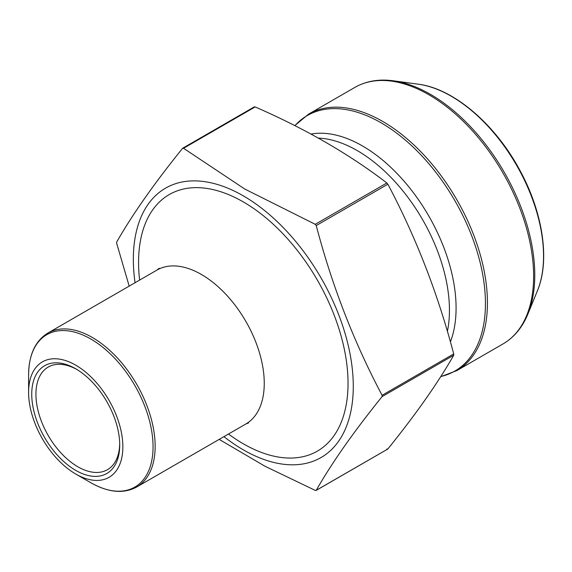 <?xml version="1.0" encoding="UTF-8"?>
<svg xmlns="http://www.w3.org/2000/svg" width="572" height="572" viewBox="0 0 572 572"><rect width="100%" height="100%" fill="white"/><g stroke="black" fill="none" stroke-linecap="round" stroke-linejoin="round"><path stroke-width="0.86" d="M386.851 449.034L387.852 448.948C415.973 414.157 437.923 382.933 453.703 355.262L453.703 353.932C437.923 293.801 415.973 237.223 387.852 184.213L386.851 182.976C349.256 154.147 305.355 128.8 255.155 106.935L254.154 107.028M387.637 449.134L316.245 490.29L315.243 490.383L265.008 466.252L219.183 439.389M75.733 470.391A62.212 35.914 60 0 1 31.739 394.201A62.212 35.914 60 0 1 75.733 368.804A62.212 35.914 60 0 1 119.72 444.995A62.212 35.914 60 0 1 75.733 470.391M75.733 365.172A66.652 38.481 60 0 1 122.858 446.803A66.652 38.481 60 0 1 75.733 474.016A66.652 38.481 60 0 1 28.6 392.385A66.652 38.481 60 0 1 75.733 365.172M129.186 286.114L116.695 243.386L116.695 242.049C132.475 214.386 154.426 183.162 182.547 148.37L182.761 148.184M183.011 148.105L182.547 148.37L183.548 148.284L244.709 189.003L315.243 224.317L316.245 225.561C332.025 285.693 353.975 342.27 382.096 395.281L382.096 396.611C353.975 431.395 332.025 462.626 316.245 490.29M76.791 369.426A59.245 34.206 -120 0 0 48.205 367.074A59.245 34.206 -120 0 0 39.118 414.55A59.245 34.206 -120 0 0 77.828 466.759A59.245 34.206 -120 0 0 107.45 469.698A59.245 34.206 -120 0 0 119.705 443.758M223.924 436.651A155.52 89.79 -120 0 0 352.845 397.326A155.52 89.79 -120 0 0 243.307 195.86A155.52 89.79 -120 0 0 135.056 282.725M318.382 138.102A130.345 75.254 60 0 1 414.757 207.035A130.345 75.254 60 0 1 447.39 331.431M311.032 134.077A132.325 76.398 60 0 1 420.584 202.824A132.325 76.398 60 0 1 450.386 341.877M440.79 376.526A147.519 85.171 -120 0 0 454.49 200.007A147.519 85.171 -120 0 0 294.923 125.676M308.637 114.1A148.119 85.514 60 0 1 456.756 199.614A148.119 85.514 60 0 1 456.756 370.642L502.945 343.972A148.119 85.514 -120 0 0 502.952 172.944A148.119 85.514 -120 0 0 354.833 87.423L308.637 114.1L294.787 125.604M430.459 94.344A147.519 85.171 60 0 1 527.906 314.035L537.466 290.662A130.588 75.397 -120 0 0 451.201 96.196A130.588 75.397 -120 0 0 418.254 84.191L393.243 80.781A147.519 85.171 60 0 1 430.459 94.344M183.548 148.284L255.155 106.935M315.243 224.317L386.851 182.976M316.245 225.561L387.852 184.213M382.096 395.281L453.703 353.932M382.096 396.611L453.703 355.262M75.733 474.016L90.826 482.732A88.002 50.808 -120 0 0 153.053 446.803A88.002 50.808 -120 0 0 90.826 339.024A88.002 50.808 -120 0 0 28.6 374.953L28.6 392.385M156.978 270.07L47.876 333.061A88.867 51.308 60 0 1 92.306 337.459A88.867 51.308 60 0 1 150.364 415.772A88.867 51.308 60 0 1 136.744 486.986L245.846 423.995A88.867 51.308 -120 0 0 259.466 352.781A88.867 51.308 -120 0 0 201.408 274.474A88.867 51.308 -120 0 0 156.978 270.07L159.18 268.268M228.493 434.019A148.119 85.514 -120 0 0 347.776 391.734A148.119 85.514 -120 0 0 243.307 201.909A148.119 85.514 -120 0 0 139.625 280.087M182.733 148.198L254.34 106.857M316.059 490.461L387.666 449.12M440.662 376.719L456.756 370.642M502.945 343.972C514.056 337.466 522.379 327.484 527.906 314.035M354.833 87.423C366.03 81.06 378.828 78.843 393.243 80.781M418.254 84.191C454.075 88.524 496.46 125.275 520.877 172.193C543.157 213.842 549.999 260.939 537.466 290.662M248.513 422.987L245.846 423.995M136.744 486.986C123.716 494.029 108.408 492.614 90.826 482.732M47.876 333.061C35.257 340.819 28.836 354.783 28.6 374.953"/></g></svg>
